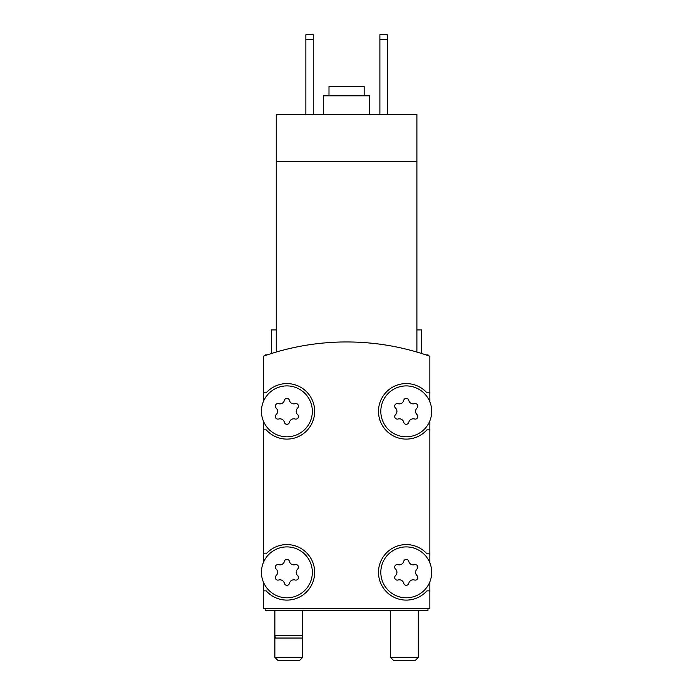 <?xml version="1.0" encoding="UTF-8"?>
<svg xmlns="http://www.w3.org/2000/svg" width="695" height="695" viewBox="0 0 695 695"><rect width="100%" height="100%" fill="white"/><g stroke="black" fill="none" stroke-linecap="round" stroke-linejoin="round"><path stroke-width="1.04" d="M416.896 352.052C423.038 353.903 423.038 353.903 416.896 352.052C423.038 353.903 423.038 353.903 416.896 352.052C423.038 353.903 423.038 353.903 416.896 352.052C423.038 353.903 423.038 353.903 416.896 352.052L416.896 161.518L276.254 161.518L276.254 352.052C270.112 353.903 270.112 353.903 276.254 352.052C270.112 353.903 270.112 353.903 276.254 352.052C270.112 353.903 270.112 353.903 276.254 352.052C270.112 353.903 270.112 353.903 276.254 352.052M416.896 161.518L416.896 114.328L276.254 114.328L276.254 161.518M271.623 353.46L271.623 329.916L276.254 329.916M429.849 401.823L429.849 356.24A249.826 249.826 0 0 0 263.301 356.24L263.301 401.823M431.699 572.35A25.446 25.446 0 0 0 393.535 550.31A25.446 25.446 0 0 0 393.535 594.381A25.446 25.446 0 0 0 431.699 572.35M395.507 575.642A2.589 2.589 0 0 0 398.027 580.012A4.535 4.535 0 0 1 403.734 583.305A2.589 2.589 0 0 0 408.773 583.305A4.535 4.535 0 0 1 414.489 580.012A2.589 2.589 0 0 0 417.009 575.642A4.535 4.535 0 0 1 417.009 569.049A2.589 2.589 0 0 0 414.489 564.679A4.535 4.535 0 0 1 408.773 561.386A2.589 2.589 0 0 0 403.734 561.386A4.535 4.535 0 0 1 398.027 564.679A2.589 2.589 0 0 0 395.507 569.049A4.535 4.535 0 0 1 395.507 575.642M312.342 572.35A25.446 25.446 0 0 0 274.169 550.31A25.446 25.446 0 0 0 274.169 594.381A25.446 25.446 0 0 0 312.342 572.35M276.141 575.642A2.589 2.589 0 0 0 278.66 580.012A4.535 4.535 0 0 1 284.368 583.305A2.589 2.589 0 0 0 289.415 583.305A4.535 4.535 0 0 1 295.123 580.012A2.589 2.589 0 0 0 297.642 575.642A4.535 4.535 0 0 1 297.642 569.049A2.589 2.589 0 0 0 295.123 564.679A4.535 4.535 0 0 1 289.415 561.386A2.589 2.589 0 0 0 284.368 561.386A4.535 4.535 0 0 1 278.66 564.679A2.589 2.589 0 0 0 276.141 569.049A4.535 4.535 0 0 1 276.141 575.642M431.699 411.344A25.446 25.446 0 0 0 393.535 389.313A25.446 25.446 0 0 0 393.535 433.385A25.446 25.446 0 0 0 431.699 411.344M395.507 414.646A2.589 2.589 0 0 0 398.027 419.007A4.535 4.535 0 0 1 403.734 422.308A2.589 2.589 0 0 0 408.773 422.308A4.535 4.535 0 0 1 414.489 419.007A2.589 2.589 0 0 0 417.009 414.646A4.535 4.535 0 0 1 417.009 408.052A2.589 2.589 0 0 0 414.489 403.682A4.535 4.535 0 0 1 408.773 400.381A2.589 2.589 0 0 0 403.734 400.381A4.535 4.535 0 0 1 398.027 403.682A2.589 2.589 0 0 0 395.507 408.052A4.535 4.535 0 0 1 395.507 414.646M312.342 411.344A25.446 25.446 0 0 0 274.169 389.313A25.446 25.446 0 0 0 274.169 433.385A25.446 25.446 0 0 0 312.342 411.344M276.141 414.646A2.589 2.589 0 0 0 278.66 419.007A4.535 4.535 0 0 1 284.368 422.308A2.589 2.589 0 0 0 289.415 422.308A4.535 4.535 0 0 1 295.123 419.007A2.589 2.589 0 0 0 297.642 414.646A4.535 4.535 0 0 1 297.642 408.052A2.589 2.589 0 0 0 295.123 403.682A4.535 4.535 0 0 1 289.415 400.381A2.589 2.589 0 0 0 284.368 400.381A4.535 4.535 0 0 1 278.66 403.682A2.589 2.589 0 0 0 276.141 408.052A4.535 4.535 0 0 1 276.141 414.646M263.301 581.871L263.301 608.438L429.849 608.438L429.849 581.871M263.301 420.875L263.301 562.82M429.849 562.82L429.849 420.875M263.301 429.849L266.202 429.849A27.757 27.757 0 0 0 306.156 431.334A27.757 27.757 0 0 0 306.156 391.355A27.757 27.757 0 0 0 266.202 392.84L263.301 392.84M263.301 553.837L266.202 553.837A27.757 27.757 0 0 1 306.156 552.36A27.757 27.757 0 0 1 306.156 592.34A27.757 27.757 0 0 1 266.202 590.854L263.301 590.854M429.849 590.854L426.947 590.854A27.757 27.757 0 0 1 386.993 592.34A27.757 27.757 0 0 1 386.993 552.36A27.757 27.757 0 0 1 426.947 553.837L429.849 553.837M429.849 429.849L426.947 429.849A27.757 27.757 0 0 1 386.993 431.334A27.757 27.757 0 0 1 386.993 391.355A27.757 27.757 0 0 1 426.947 392.84L429.849 392.84M265.151 608.438L265.151 610.288L427.998 610.288L427.998 608.438M416.896 329.916L421.526 329.916L421.526 353.46M379.887 39.38L387.289 39.38L387.289 34.75L379.887 34.75L379.887 114.328M387.289 39.38L387.289 114.328M305.861 39.38L313.263 39.38L313.263 34.75L305.861 34.75L305.861 114.328M313.263 39.38L313.263 114.328M364.154 95.823L364.154 86.562L328.996 86.562L328.996 95.823M369.705 114.328L369.705 95.823L323.444 95.823L323.444 114.328M302.62 610.288L302.62 635.734L274.864 635.734L274.864 657.418L302.62 657.418L299.788 660.25L277.705 660.25L274.864 657.418M302.62 657.418L302.62 635.734L302.004 638.045L275.481 638.045L274.864 635.734L274.864 610.288M415.445 660.25L393.361 660.25L390.529 657.418L418.286 657.418L415.445 660.25M429.058 355.953L427.998 354.902L425.974 354.902M267.175 354.902L265.151 354.902L264.091 355.953M390.529 610.288L390.529 657.418M418.286 610.288L418.286 657.418"/></g></svg>
